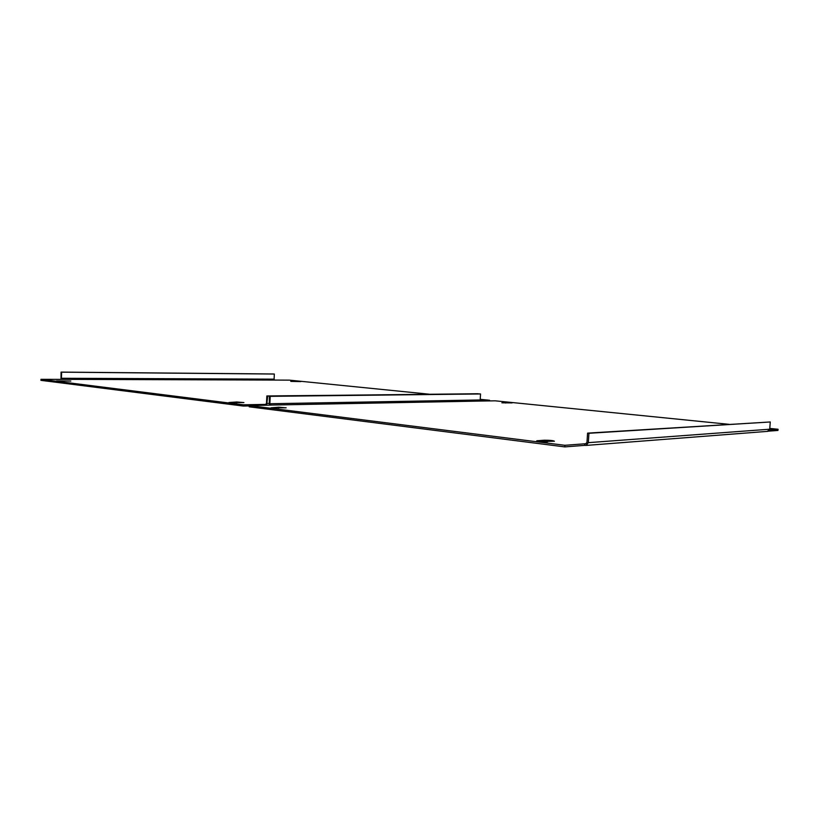 <?xml version="1.0" encoding="UTF-8"?>
<svg xmlns="http://www.w3.org/2000/svg" width="819" height="819" viewBox="0 0 819 819"><rect width="100%" height="100%" fill="white"/><g stroke="black" fill="none" stroke-linecap="round" stroke-linejoin="round"><path stroke-width="1.23" d="M290.776 381.398L300.87 381.582L290.776 381.398M56.603 380.886L70.823 381.07L56.603 380.886M228.931 402.518L236.814 401.986L243.919 402.569L228.931 402.518M480.241 400.43L489.567 400.256L480.221 399.324M489.527 400.931L489.567 400.256M61.947 379.351L274.631 380.067L274.089 379.156L61.405 378.265L62.234 379.392L40.991 379.32L243.366 404.801L265.172 404.402L265.141 405.241M243.366 404.801L243.315 406.05L40.95 380.354L40.991 379.32M429.115 394.185L289.445 380.149L274.631 380.067M243.315 406.05L249.242 405.937M265.755 404.453L265.172 404.402M61.405 378.265L61.63 372.174L61.056 372.102L61.005 379.381M61.056 372.102L273.751 373.986L274.334 374.048L274.089 379.156M61.63 372.174L274.334 374.048M265.591 404.453L266.492 403.327L266.84 395.956L478.112 393.908M266.666 405.21L267.69 396.048L266.84 395.956M267.69 396.048L478.122 393.734M501.883 402.815L512.121 402.907L501.883 402.815M271.058 407.801L278.716 407.197L286.159 407.821L271.058 407.801M539.097 441.451L536.742 440.786L544.471 440.202C549.948 440.223 553.255 440.561 554.412 441.226L539.097 441.451M769.563 429.893L778.05 429.258L769.778 428.419M768.376 431.173L777.958 430.436L778.05 429.258M270.649 405.077L480.927 401.044L480.18 399.969L269.861 403.736L271.069 405.129L249.263 405.548L564.915 445.301L584.827 443.796L584.725 445.362L564.813 446.898L564.915 445.301M564.813 446.898L249.201 406.808L249.263 405.548M729.105 424.334L495.178 400.819L480.927 401.044M543.417 441.799L547.696 441.748M588.329 442.659L588.943 433.282L770.259 421.969L769.717 429.207L588.329 442.659L586.148 445.413L584.725 445.362M585.974 443.847L584.827 443.796M269.861 403.736L270.219 396.345L269.369 396.242L269.287 405.159M269.369 396.242L479.729 393.888L480.538 393.97L480.18 399.969M270.219 396.345L480.538 393.97M585.503 443.888L586.967 442.485L587.581 433.128L770.259 421.969M769.717 429.207L767.362 431.388M588.943 433.282L587.581 433.128M269.031 403.398L267.332 403.429M236.814 401.986L236.773 402.794M537.561 440.663L537.53 441.206M544.471 440.202L544.369 441.738M278.716 407.197L278.665 408.087M505.732 402.375L505.692 403.05M586.148 445.413L767.823 431.347"/></g></svg>
